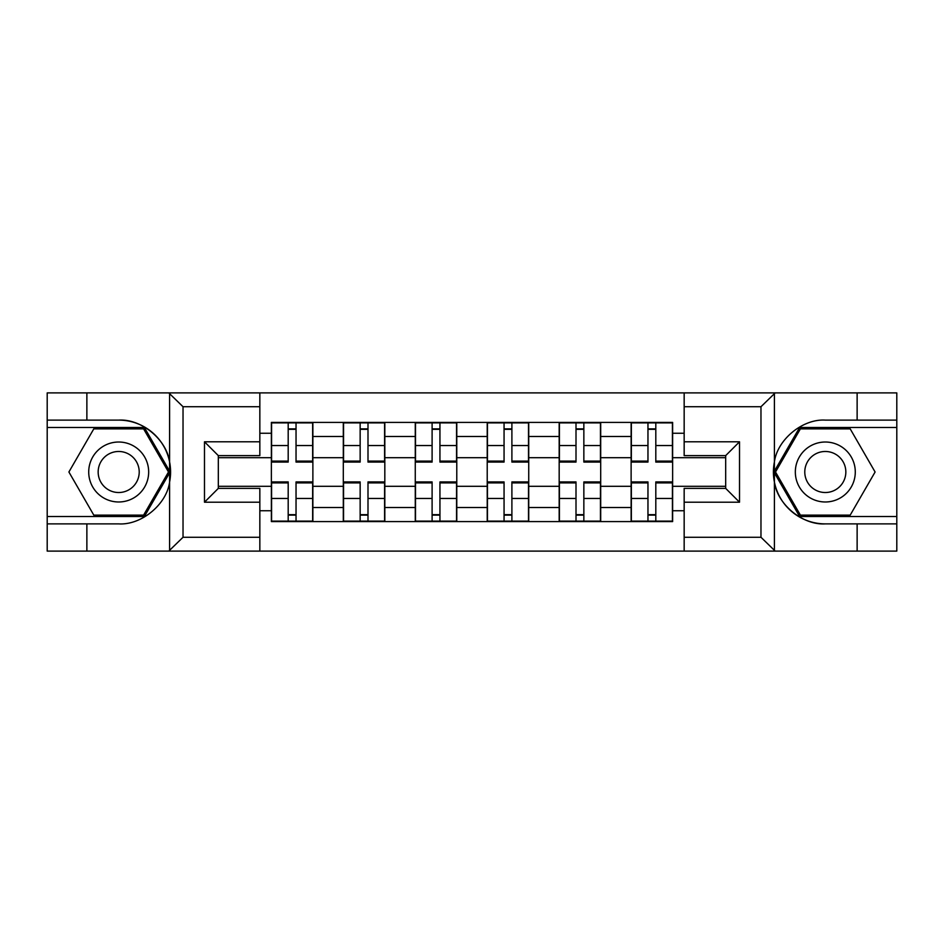 <?xml version="1.0" encoding="UTF-8"?>
<svg xmlns="http://www.w3.org/2000/svg" width="944" height="944" viewBox="0 0 944 944"><rect width="100%" height="100%" fill="white"/><g stroke="black" fill="none" stroke-linecap="round" stroke-linejoin="round"><path stroke-width="1.42" d="M759.354 551.107L896.8 551.107L896.8 427.49L799.615 427.49L773.915 472L799.615 516.51L896.8 516.51M259.836 551.107L684.164 551.107L684.164 488.378L725.676 488.378L725.676 455.622L684.164 455.622L684.164 392.893L259.836 392.893L259.836 455.622L218.324 455.622L218.324 488.378L259.836 488.378L259.836 551.107L168.787 551.107L183.03 537.266L259.836 537.266M168.787 551.107L47.2 551.107L47.2 523.885L86.872 523.885L86.872 551.107L184.646 551.107M184.646 392.893L47.2 392.893L47.2 516.51L144.385 516.51L170.085 472L144.385 427.49L47.2 427.49M684.164 392.893L896.8 392.893L896.8 420.115L857.128 420.115L857.128 392.893L759.354 392.893M343.309 521.584L343.309 436.482L312.877 436.482L312.877 521.584M312.877 436.482L312.877 422.416M343.309 436.482L343.309 422.416M384.822 422.416L384.822 521.584M415.266 521.584L415.266 422.416M456.778 422.416L456.778 521.584M487.222 521.584L487.222 422.416M528.734 422.416L528.734 521.584M559.178 521.584L559.178 422.416M600.691 422.416L600.691 521.584M631.123 521.584L631.123 422.416M631.123 486.302L600.691 486.302M559.178 486.302L528.734 486.302M487.222 486.302L456.778 486.302M415.266 486.302L384.822 486.302M343.309 486.302L312.877 486.302M631.123 457.698L600.691 457.698M559.178 457.698L528.734 457.698M487.222 457.698L456.778 457.698M415.266 457.698L384.822 457.698M343.309 457.698L312.877 457.698M218.324 486.302L271.365 486.302L271.365 457.698L218.324 457.698M259.836 433.261L271.365 433.261L271.365 457.698M725.676 457.698L672.635 457.698L672.635 422.416L271.365 422.416L271.365 433.261M672.635 433.261L684.164 433.261M684.164 510.739L672.635 510.739L672.635 486.302L725.676 486.302M271.365 486.302L271.365 521.584L672.635 521.584L672.635 510.739M271.365 510.739L259.836 510.739M672.635 457.698L672.635 486.302M296.038 514.669L288.191 514.669M288.191 429.331L296.038 429.331M367.995 514.669L360.148 514.669M360.148 429.331L367.995 429.331M439.939 514.669L432.104 514.669M432.104 429.331L439.939 429.331M511.896 514.669L504.061 514.669M504.061 429.331L511.896 429.331M583.852 514.669L576.005 514.669M576.005 429.331L583.852 429.331M655.809 514.669L647.962 514.669M647.962 429.331L655.809 429.331M296.038 461.109L312.641 461.109L312.641 462.088L296.038 462.088L296.038 422.877L312.641 422.877L303.413 422.877M312.641 461.109L312.641 422.877M288.191 428.871L296.038 428.871M280.816 422.877L271.589 422.877L271.589 462.088L288.191 462.088L288.191 422.877L281.513 422.877M271.589 422.877L302.729 422.877M288.191 482.891L271.589 482.891L271.589 481.912L288.191 481.912L288.191 521.123L271.589 521.123L280.816 521.123M271.589 482.891L271.589 521.123M296.038 515.129L288.191 515.129M303.413 521.123L312.641 521.123L312.641 481.912L296.038 481.912L296.038 521.123L302.729 521.123M312.641 521.123L281.513 521.123M367.995 461.109L384.597 461.109L384.597 462.088L367.995 462.088L367.995 422.877L384.597 422.877L375.37 422.877M384.597 461.109L384.597 422.877M360.148 428.871L367.995 428.871M352.773 422.877L343.545 422.877L343.545 462.088L360.148 462.088L360.148 422.877L353.457 422.877M343.545 422.877L374.674 422.877M439.939 461.109L456.554 461.109L456.554 462.088L439.939 462.088L439.939 422.877L456.554 422.877L447.326 422.877M456.554 461.109L456.554 422.877M432.104 428.871L439.939 428.871M424.717 422.877L415.502 422.877L415.502 462.088L432.104 462.088L432.104 422.877L425.414 422.877M415.502 422.877L446.63 422.877M86.872 523.885L118.696 523.885C141.305 525.324 166.628 504.497 169.601 482.042L169.601 461.958C166.628 439.503 141.305 418.676 118.696 420.115L47.2 420.115M47.2 523.885L47.2 516.51M259.836 406.734L183.03 406.734L168.787 392.893L86.872 392.893L86.872 420.115M168.787 392.893L259.836 392.893M118.696 420.115A51.885 51.885 0 0 1 169.601 482.042L169.601 550.694M218.324 455.622L204.482 441.792L259.836 441.792M259.836 502.208L204.482 502.208L218.324 488.378M775.213 392.893L760.97 406.734L684.164 406.734M857.128 420.115L825.304 420.115C802.695 418.676 777.372 439.503 774.399 461.958L774.399 482.042C777.372 504.497 802.695 525.324 825.304 523.885L896.8 523.885M896.8 420.115L896.8 427.49M684.164 537.266L760.97 537.266L775.213 551.107L857.128 551.107L857.128 523.885M775.213 551.107L684.164 551.107M825.304 523.885A51.885 51.885 0 0 1 774.399 461.958L774.399 393.306M725.676 488.378L739.518 502.208L684.164 502.208M684.164 441.792L739.518 441.792L725.676 455.622M88.712 472A29.984 29.984 0 0 0 118.696 501.984A29.984 29.984 0 0 0 148.668 472A29.984 29.984 0 0 0 118.696 442.016A29.984 29.984 0 0 0 88.712 472M98.164 472A20.52 20.52 0 0 0 118.696 492.52A20.52 20.52 0 0 0 139.216 472A20.52 20.52 0 0 0 118.696 451.48A20.52 20.52 0 0 0 98.164 472M143.594 428.871L168.492 472L143.594 515.129L93.798 515.129L68.9 472L93.798 428.871L143.594 428.871M795.332 472A29.984 29.984 0 0 0 825.304 501.984A29.984 29.984 0 0 0 855.288 472A29.984 29.984 0 0 0 825.304 442.016A29.984 29.984 0 0 0 795.332 472M804.784 472A20.52 20.52 0 0 0 825.304 492.52A20.52 20.52 0 0 0 845.836 472A20.52 20.52 0 0 0 825.304 451.48A20.52 20.52 0 0 0 804.784 472M850.202 428.871L875.1 472L850.202 515.129L800.406 515.129L775.508 472L800.406 428.871L850.202 428.871M360.148 482.891L343.545 482.891L343.545 481.912L360.148 481.912L360.148 521.123L343.545 521.123L352.773 521.123M343.545 482.891L343.545 521.123M367.995 515.129L360.148 515.129M375.37 521.123L384.597 521.123L384.597 481.912L367.995 481.912L367.995 521.123L374.674 521.123M384.597 521.123L353.457 521.123M432.104 482.891L415.502 482.891L415.502 481.912L432.104 481.912L432.104 521.123L415.502 521.123L424.717 521.123M415.502 482.891L415.502 521.123M439.939 515.129L432.104 515.129M447.326 521.123L456.554 521.123L456.554 481.912L439.939 481.912L439.939 521.123L446.63 521.123M456.554 521.123L425.414 521.123M511.896 461.109L528.498 461.109L528.498 462.088L511.896 462.088L511.896 422.877L528.498 422.877L519.283 422.877M528.498 461.109L528.498 422.877M504.061 428.871L511.896 428.871M496.674 422.877L487.446 422.877L487.446 462.088L504.061 462.088L504.061 422.877L497.37 422.877M487.446 422.877L518.586 422.877M583.852 461.109L600.455 461.109L600.455 462.088L583.852 462.088L583.852 422.877L600.455 422.877L591.227 422.877M600.455 461.109L600.455 422.877M576.005 428.871L583.852 428.871M568.63 422.877L559.403 422.877L559.403 462.088L576.005 462.088L576.005 422.877L569.326 422.877M559.403 422.877L590.543 422.877M655.809 461.109L672.411 461.109L672.411 462.088L655.809 462.088L655.809 422.877L672.411 422.877L663.184 422.877M672.411 461.109L672.411 422.877M647.962 428.871L655.809 428.871M640.587 422.877L631.359 422.877L631.359 462.088L647.962 462.088L647.962 422.877L641.271 422.877M631.359 422.877L662.487 422.877M504.061 482.891L487.446 482.891L487.446 481.912L504.061 481.912L504.061 521.123L487.446 521.123L496.674 521.123M487.446 482.891L487.446 521.123M511.896 515.129L504.061 515.129M519.283 521.123L528.498 521.123L528.498 481.912L511.896 481.912L511.896 521.123L518.586 521.123M528.498 521.123L497.37 521.123M576.005 482.891L559.403 482.891L559.403 481.912L576.005 481.912L576.005 521.123L559.403 521.123L568.63 521.123M559.403 482.891L559.403 521.123M583.852 515.129L576.005 515.129M591.227 521.123L600.455 521.123L600.455 481.912L583.852 481.912L583.852 521.123L590.543 521.123M600.455 521.123L569.326 521.123M647.962 482.891L631.359 482.891L631.359 481.912L647.962 481.912L647.962 521.123L631.359 521.123L640.587 521.123M631.359 482.891L631.359 521.123M655.809 515.129L647.962 515.129M663.184 521.123L672.411 521.123L672.411 481.912L655.809 481.912L655.809 521.123L662.487 521.123M672.411 521.123L641.271 521.123M559.178 436.482L528.734 436.482M487.222 436.482L456.778 436.482M415.266 436.482L384.822 436.482M631.123 436.482L600.691 436.482M559.178 507.518L528.734 507.518M487.222 507.518L456.778 507.518M415.266 507.518L384.822 507.518M343.309 507.518L312.877 507.518M631.123 507.518L600.691 507.518M296.038 445.533L312.641 445.533M271.589 461.109L288.191 461.109M271.589 445.533L288.191 445.533M288.191 498.467L271.589 498.467M312.641 482.891L296.038 482.891M312.641 498.467L296.038 498.467M367.995 445.533L384.597 445.533M343.545 461.109L360.148 461.109M343.545 445.533L360.148 445.533M439.939 445.533L456.554 445.533M415.502 461.109L432.104 461.109M415.502 445.533L432.104 445.533M169.601 461.958L169.601 393.306M183.03 406.734L183.03 537.266M204.482 502.208L204.482 441.792M774.399 482.042L774.399 550.694M760.97 537.266L760.97 406.734M739.518 441.792L739.518 502.208M360.148 498.467L343.545 498.467M384.597 482.891L367.995 482.891M384.597 498.467L367.995 498.467M432.104 498.467L415.502 498.467M456.554 482.891L439.939 482.891M456.554 498.467L439.939 498.467M511.896 445.533L528.498 445.533M487.446 461.109L504.061 461.109M487.446 445.533L504.061 445.533M583.852 445.533L600.455 445.533M559.403 461.109L576.005 461.109M559.403 445.533L576.005 445.533M655.809 445.533L672.411 445.533M631.359 461.109L647.962 461.109M631.359 445.533L647.962 445.533M504.061 498.467L487.446 498.467M528.498 482.891L511.896 482.891M528.498 498.467L511.896 498.467M576.005 498.467L559.403 498.467M600.455 482.891L583.852 482.891M600.455 498.467L583.852 498.467M647.962 498.467L631.359 498.467M672.411 482.891L655.809 482.891M672.411 498.467L655.809 498.467"/></g></svg>
